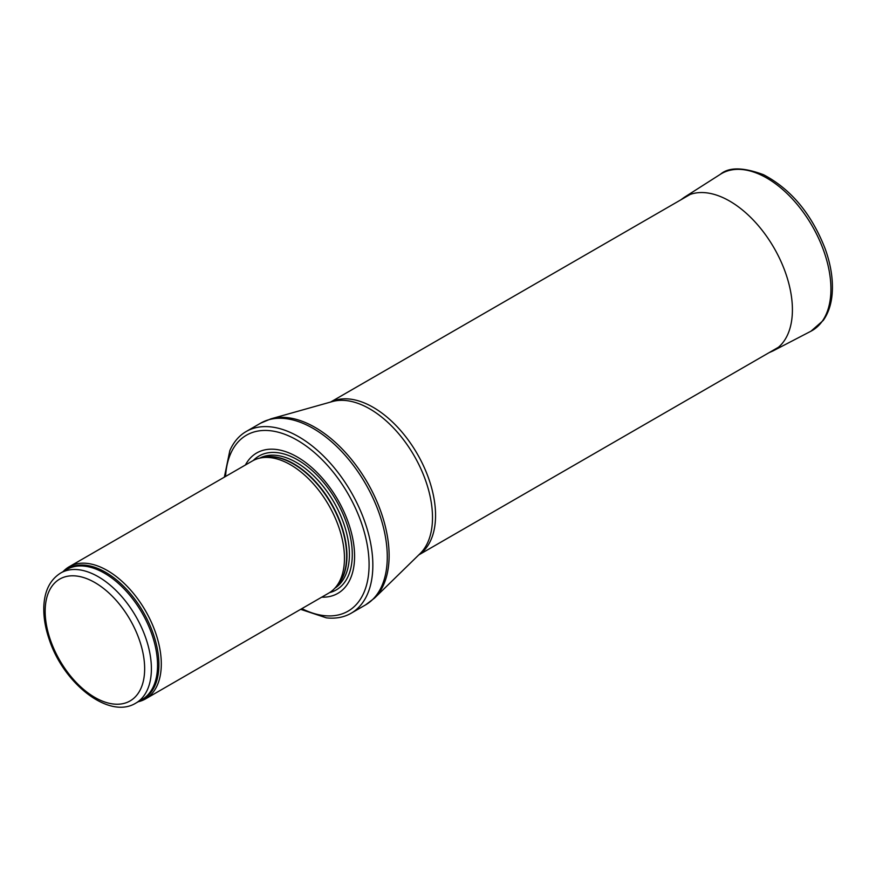 <?xml version="1.0" encoding="UTF-8"?>
<svg xmlns="http://www.w3.org/2000/svg" width="876" height="876" viewBox="0 0 876 876"><rect width="100%" height="100%" fill="white"/><g stroke="black" fill="none" stroke-linecap="round" stroke-linejoin="round"><path stroke-width="1.31" d="M138.178 701.764A76.311 44.063 -120 0 0 145.493 698.917A76.311 44.063 -120 0 0 157.198 637.772A76.311 44.063 -120 0 0 107.343 570.528A76.311 44.063 -120 0 0 69.193 566.739A76.311 44.063 -120 0 0 63.061 571.656M145.493 698.917L328.664 593.162A76.311 44.063 -120 0 0 335.201 587.796A76.311 44.063 -120 0 0 338.169 525.381A76.311 44.063 -120 0 0 290.514 464.773A76.311 44.063 -120 0 0 260.271 458.017A76.311 44.063 -120 0 0 252.354 460.995L69.193 566.739M321.711 597.18A81.074 46.811 -120 0 0 353.203 541.018A81.074 46.811 -120 0 0 297.26 456.987A81.074 46.811 -120 0 0 245.4 465.003M300.654 609.335L326.398 617.854A104.923 60.575 -120 0 0 351.112 613.255A104.923 60.575 -120 0 0 367.197 529.17A104.923 60.575 -120 0 0 298.65 436.708A104.923 60.575 -120 0 0 246.189 431.518A104.923 60.575 -120 0 0 229.84 450.603L224.355 477.157M98.276 576.726A75.117 43.373 -120 0 0 60.718 573.003C49.976 579.77 44.337 591.18 43.8 607.232C43.537 617.492 45.377 628.333 49.33 639.743C63.74 683.773 109.139 719.733 135.835 703.11A75.117 43.373 -120 0 0 147.354 642.918A75.117 43.373 -120 0 0 98.276 576.726M94.904 582.573A70.343 40.614 60 0 1 137.992 693.595A70.343 40.614 60 0 1 51.826 643.86A70.343 40.614 60 0 1 94.904 582.573M135.835 703.11L141.989 699.563A75.117 43.373 -120 0 0 153.508 639.37A75.117 43.373 -120 0 0 104.43 573.178A75.117 43.373 -120 0 0 66.872 569.455L60.718 573.003M139.853 700.8A75.402 43.537 -120 0 0 155.687 641.714A75.402 43.537 -120 0 0 105.58 572.28A75.402 43.537 -120 0 0 64.736 570.692M335.201 587.796L337.512 585.179A75.183 43.406 -120 0 0 340.435 523.695A75.183 43.406 -120 0 0 293.482 463.973A75.183 43.406 -120 0 0 263.698 457.316L260.271 458.017M336.526 586.296A75.117 43.373 -120 0 0 341.268 524.943A75.117 43.373 -120 0 0 293.832 463.831A75.117 43.373 -120 0 0 262.242 457.611M334.851 588.19A75.117 43.373 -120 0 0 345.089 527.68A75.117 43.373 -120 0 0 296.296 462.408A75.117 43.373 -120 0 0 259.756 458.126M329.573 592.614A77.285 44.621 -120 0 0 349.644 533.626A77.285 44.621 -120 0 0 297.632 459.856A77.285 44.621 -120 0 0 253.284 460.48M301.881 608.634A101.583 58.648 -120 0 0 369.048 561.965A101.583 58.648 -120 0 0 297.26 440.234A101.583 58.648 -120 0 0 225.57 476.456M351.112 613.255L365.544 604.911A104.923 60.575 -120 0 0 381.629 520.837A104.923 60.575 -120 0 0 313.082 428.375A104.923 60.575 -120 0 0 260.621 423.174L246.189 431.518M270.98 418.827L332.332 401.569A88.728 51.224 -120 0 1 369.771 408.884A88.728 51.224 -120 0 1 425.824 481.154A88.728 51.224 -120 0 1 420.108 553.61L374.501 598.122A104.627 60.411 -120 0 0 381.235 512.668A104.627 60.411 -120 0 0 315.13 427.433A104.627 60.411 -120 0 0 270.98 418.827L260.621 423.174M418.991 554.705A88.235 50.939 -120 0 0 430.324 483.475A88.235 50.939 -120 0 0 373.165 407.318A88.235 50.939 -120 0 0 330.832 401.996M810.979 331.194A90.622 52.319 -120 0 0 812.162 225.909A90.622 52.319 -120 0 0 720.39 174.291C728.843 166.998 743.209 167.141 763.511 174.707C791.094 189.227 811.68 214.018 825.28 249.08C830.875 264.826 833.185 279.586 832.2 293.34C831.368 304.114 828.378 313.159 823.221 320.463L810.979 331.194L772.895 350.98A88.706 51.213 -120 0 0 774.034 247.919A88.706 51.213 -120 0 0 684.211 197.374L720.39 174.291M374.501 598.122L365.544 604.911M418.794 554.902L778.381 347.29M330.559 402.073L690.157 194.461M769.073 352.667L772.895 350.98M684.211 197.374L680.838 199.838"/></g></svg>
